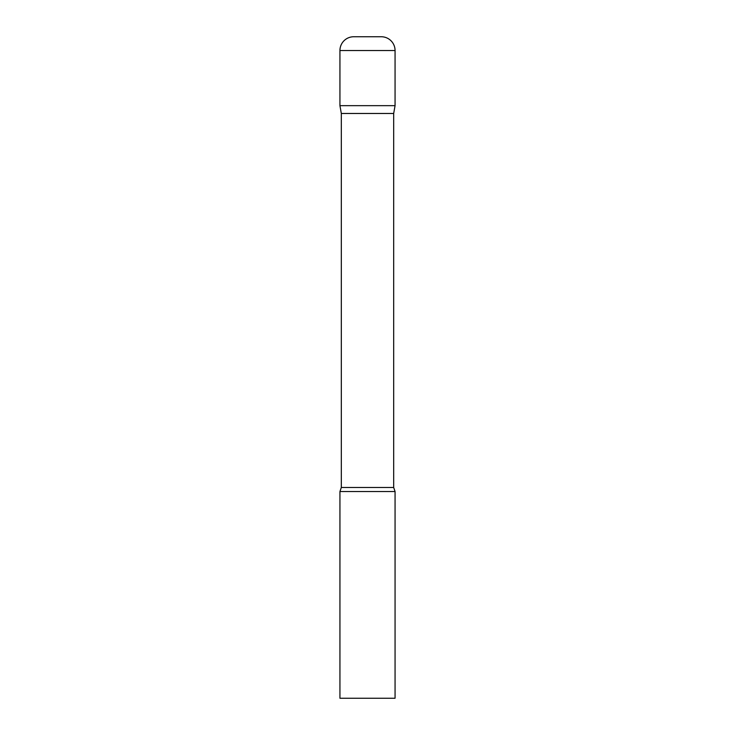 <?xml version="1.0" encoding="UTF-8"?>
<svg xmlns="http://www.w3.org/2000/svg" width="735" height="735" viewBox="0 0 735 735"><rect width="100%" height="100%" fill="white"/><g stroke="black" fill="none" stroke-linecap="round" stroke-linejoin="round"><path stroke-width="0.55" stroke-dasharray="3.67 2.76" d="M381.281 36.75L353.719 36.75M395.062 105.656L339.938 105.656L395.062 105.656M341.316 113.475L393.684 113.475M339.938 491.531L395.062 491.531M339.938 698.25L395.062 698.25M395.062 50.531L339.938 50.531M341.316 487.489L393.684 487.489"/><path stroke-width="1.1" d="M393.684 113.475L393.684 487.489L341.316 487.489L341.316 113.475L393.684 113.475L395.062 105.656L339.938 105.656L395.062 105.656L395.062 50.531A13.781 13.781 0 0 0 381.281 36.75L353.719 36.75A13.781 13.781 0 0 0 339.938 50.531L395.062 50.531M341.316 113.475L339.938 105.656L339.938 50.531M367.5 491.531L339.938 491.531L339.938 698.25L395.062 698.25L395.062 491.531L367.5 491.531M341.316 487.489L339.938 491.531M393.684 487.489L395.062 491.531"/></g></svg>
